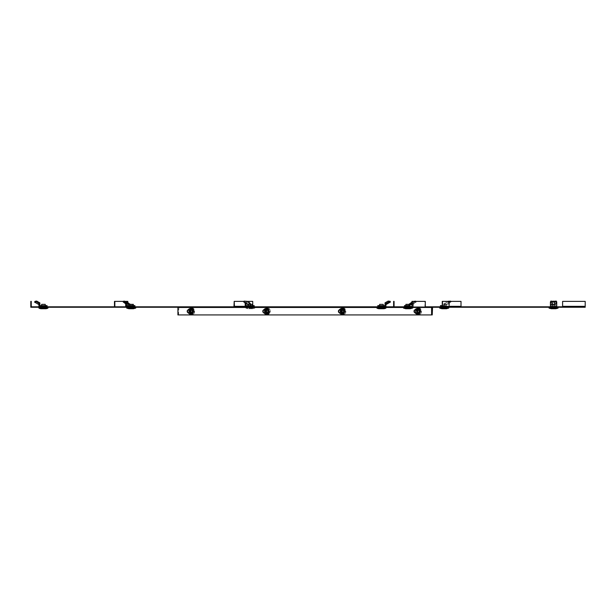 <?xml version="1.0" encoding="UTF-8"?>
<svg xmlns="http://www.w3.org/2000/svg" width="616" height="616" viewBox="0 0 616 616"><rect width="100%" height="100%" fill="white"/><g stroke="black" fill="none" stroke-linecap="round" stroke-linejoin="round"><path stroke-width="0.46" stroke-dasharray="3.08 2.31" d="M190.382 311.319A1.81 1.278 90 0 1 191.661 309.509A1.81 1.278 90 0 1 192.939 311.319A1.81 1.278 90 0 1 191.661 313.12A1.81 1.278 90 0 1 190.382 311.319A1.355 0.955 90 0 1 191.337 309.964A1.355 0.955 90 0 1 192.3 311.319A1.355 0.955 90 0 1 191.337 312.674A1.355 0.955 90 0 1 190.382 311.319M190.059 311.319A1.81 1.278 90 0 1 191.337 309.509A1.81 1.278 90 0 1 192.615 311.319A1.81 1.278 90 0 1 191.337 313.12A1.81 1.278 90 0 1 190.059 311.319M265.996 311.319A1.81 1.278 90 0 1 267.275 309.509A1.81 1.278 90 0 1 268.553 311.319A1.81 1.278 90 0 1 267.275 313.12A1.81 1.278 90 0 1 265.996 311.319A1.355 0.955 90 0 1 266.951 309.964A1.355 0.955 90 0 1 267.914 311.319A1.355 0.955 90 0 1 266.951 312.674A1.355 0.955 90 0 1 265.996 311.319M265.673 311.319A1.81 1.278 90 0 1 266.951 309.509A1.81 1.278 90 0 1 268.23 311.319A1.81 1.278 90 0 1 266.951 313.12A1.81 1.278 90 0 1 265.673 311.319M341.603 311.319A1.81 1.278 90 0 1 342.881 309.509A1.81 1.278 90 0 1 344.159 311.319A1.81 1.278 90 0 1 342.881 313.12A1.81 1.278 90 0 1 341.603 311.319A1.355 0.955 90 0 1 342.565 309.964A1.355 0.955 90 0 1 343.52 311.319A1.355 0.955 90 0 1 342.565 312.674A1.355 0.955 90 0 1 341.603 311.319M341.287 311.319A1.81 1.278 90 0 1 342.565 309.509A1.81 1.278 90 0 1 343.844 311.319A1.81 1.278 90 0 1 342.565 313.12A1.81 1.278 90 0 1 341.287 311.319M417.217 311.319A1.81 1.278 90 0 1 418.495 309.509A1.81 1.278 90 0 1 419.773 311.319A1.81 1.278 90 0 1 418.495 313.12A1.81 1.278 90 0 1 417.217 311.319A1.355 0.955 90 0 1 418.179 309.964A1.355 0.955 90 0 1 419.134 311.319A1.355 0.955 90 0 1 418.179 312.674A1.355 0.955 90 0 1 417.217 311.319M416.901 311.319A1.81 1.278 90 0 1 418.179 309.509A1.81 1.278 90 0 1 419.45 311.319A1.81 1.278 90 0 1 418.179 313.12A1.81 1.278 90 0 1 416.901 311.319M131.208 307.253L134.149 307.253L131.208 307.253M131.208 306.799L134.149 306.799L131.208 306.799M43.451 307.253L46.385 307.253L43.451 307.253M43.451 306.799L46.385 306.799L43.451 306.799M408.062 307.253L405.128 307.253L408.062 307.253M408.062 306.799L405.128 306.799L408.062 306.799M381.42 307.253L384.361 307.253L381.42 307.253M381.42 306.799L384.361 306.799L381.42 306.799M431.115 307.253L431.115 306.799M425.286 307.253L423.438 307.253L425.286 307.253M394.071 307.253L394.071 301.378L393.624 301.378L393.624 306.799L391.815 306.799L391.815 307.253L394.071 307.253L391.815 307.253L391.815 306.799L394.071 306.799M31.701 307.253L30.8 307.253L30.8 301.378L31.254 301.378L31.254 306.799L33.056 306.799L33.056 307.253L31.701 307.253M116.324 307.253L33.056 307.253L33.056 306.799L431.593 307.253M425.286 306.799L423.438 306.799L423.438 307.253M177.916 307.7L178.232 314.93L431.916 314.93L178.232 314.93L178.232 307.7L178.871 306.799L431.916 306.799L116.324 306.799M411.958 306.799L423.438 306.799M129.283 306.799L129.283 307.253M411.958 301.378L424.917 301.378L424.917 306.799M127.805 302.502L127.805 306.529M127.805 301.378L127.435 307.253M114.476 306.799L114.476 307.253M127.435 301.378L114.476 301.378M125.294 301.378L123.616 301.378M432.232 307.7L178.232 307.7L178.232 306.799M432.555 307.253L178.871 307.253L178.555 314.93L177.916 314.93M253.322 306.799L247.447 306.799L253.322 306.799L253.322 307.253L247.447 307.253L253.322 307.253M247.447 306.799L247.447 307.253M556.51 306.799L556.51 307.253L550.635 307.253L556.51 307.253L550.635 307.253L556.51 307.253L556.51 306.799L550.635 306.799L550.635 307.253L550.635 306.799L556.51 306.799M447.17 306.799L441.295 306.799L447.17 306.799L447.17 307.253L441.295 307.253L447.17 307.253M441.295 306.799L441.295 307.253M235.243 307.253L235.243 306.799L178.871 306.799L178.871 307.253L585.2 307.253L585.2 306.799L562.608 306.799L585.2 306.799L585.2 307.253L585.2 301.378L562.608 301.378L562.608 307.253M461.014 301.378L460.753 306.345L459.713 306.799L459.713 307.253L460.491 307.253M460.491 306.799L441.988 306.799M235.243 306.799L562.608 306.799L562.608 306.345L562.608 306.799M253.746 306.799L253.746 307.253M585.2 306.345L585.2 306.799L585.2 306.345L562.608 306.345L562.608 301.378L585.2 301.378L585.2 306.345L585.2 301.378L562.608 301.378L562.608 306.345L585.2 306.345L562.608 306.345M460.753 301.378L442.25 301.378M234.018 306.799A0.901 0.516 -90 0 0 234.465 307.253M252.968 307.253A0.901 0.516 90 0 1 252.452 306.345L252.452 301.378L233.949 301.378M252.968 306.799L252.714 305.621M244.021 301.378L246.885 301.378M341.764 312.897L344.005 312.897L344.005 309.733L341.764 309.733L341.764 312.897L344.321 312.897L344.321 309.733L342.088 309.733L342.088 312.897M417.378 312.897L419.612 312.897L419.612 309.733L417.378 309.733L417.378 312.897L419.935 312.897L419.935 309.733L417.694 309.733L417.694 312.897M266.15 309.733L266.15 312.897L268.391 312.897L268.391 309.733L266.15 309.733L266.474 312.897L268.707 312.897L268.707 309.733L266.474 309.733M190.544 309.733L190.544 312.897L192.777 312.897L192.777 309.733L190.544 309.733L190.86 312.897L193.101 312.897L193.101 309.733L190.86 309.733M178.555 314.93L432.232 314.93M556.733 303.126L556.279 302.448L556.733 305.621L550.411 305.621L556.733 305.621L556.733 306.529L550.411 306.529L556.217 306.529L550.411 306.529L550.411 303.611L550.411 305.621L556.733 305.621L550.411 305.621L550.411 304.096L554.477 304.096L554.477 301.309M550.858 301.74L550.411 303.126L550.411 301.979L550.411 304.096M554.862 305.621L552.283 305.621L554.862 305.621L554.862 306.529L552.283 306.529L554.862 306.529L552.283 306.529L554.862 306.529L554.862 305.621L552.283 305.621L552.283 306.529L552.283 305.621L554.862 305.621L554.862 306.529L554.862 305.621M556.279 302.448L556.279 301.078M556.394 302.818L554.477 304.096M553.568 307.838L557.149 307.838L553.568 307.838M553.122 307.607L553.122 308.739L554.023 308.739L551.305 308.739L555.84 308.739L551.305 308.739L554.023 308.739L553.122 308.739L553.122 307.607L554.023 307.607L554.023 308.739L554.023 307.607L553.122 307.607L553.122 308.739L553.122 307.607L554.023 307.607L554.023 308.739L554.023 307.607L553.122 307.607M553.568 307.384L558.088 307.384L549.056 307.384L549.056 308.069L558.088 308.069L553.568 308.069L558.088 308.069L558.088 307.384L553.568 307.384M555.84 308.739L551.305 308.739M552.398 304.358L554.747 304.358L552.398 304.358L552.398 306.529L554.747 306.529L552.398 306.529L554.747 306.529L552.398 306.529L552.398 304.358L554.747 304.358L554.747 306.529L554.747 304.358L552.398 304.358L552.398 306.529L552.398 304.358M440.44 305.621L445.614 305.621L445.614 306.529L449.418 306.529L449.395 303.288L450.927 301.755L447.763 304.62L449.395 303.288M440.44 306.529L445.614 306.529M445.614 305.621L442.25 305.621L442.234 306.529L446.23 306.529L442.234 306.529M449.418 303.611L448.895 303.611L448.895 305.621M443.72 305.621L443.72 304.096L445.815 301.979L446.076 302.764L444.236 304.62L444.236 306.529L442.226 306.529M442.088 306.529L446.377 306.529L442.088 306.529L442.088 305.621L446.377 305.621L442.234 305.621M444.267 305.621L444.267 306.529L449.418 306.529M444.198 305.621L444.198 306.529M446.377 305.621L446.377 306.529M445.815 301.979A4.066 1.663 -18.3 0 1 447.724 301.378M446.076 302.764A4.066 1.663 -18.3 0 1 450.019 302.048L450.273 302.086M449.765 301.262L450.019 302.048M449.565 303.126L448.972 302.448L447.047 304.096L449.819 301.309L450.427 301.986L450.927 301.755L450.596 301.378M448.972 302.448L450.327 301.078L450.92 301.748M448.895 303.611L448.617 302.818M444.236 304.62L447.763 304.62M443.72 304.096L447.047 304.096M442.719 307.838L446.877 307.838L442.719 307.838M442.719 306.529L446.877 306.529L442.719 306.529M445.399 308.739L441.972 308.739L445.399 308.739M445.399 307.607L442.873 307.607L445.399 307.607M446.438 307.384L440.394 307.384L446.438 307.384M446.284 307.838L440.656 307.838L446.284 307.838M448.756 307.384L439.716 307.384M446.5 308.739L441.972 308.739M444.159 304.358L444.159 306.529M446.23 304.358L446.23 306.529M444.305 304.358L444.305 306.529M552.668 304.096L556.733 304.096L556.733 306.529L556.733 304.62L552.429 304.62L550.411 303.611L550.75 302.818L552.668 304.096L552.668 301.309L552.113 301.986L552.429 304.62M554.623 301.293A4.066 2.033 -0 0 1 556.733 301.979L556.733 304.62M552.283 305.621L552.283 306.529L552.283 305.621M554.354 301.262A4.066 2.033 -0 0 0 552.791 301.262L552.429 302.086M556.733 302.764A4.066 2.033 -0 0 0 552.791 302.048M550.411 301.755L552.113 301.986M553.568 306.529L556.217 306.529L553.568 306.529M554.747 304.358L554.747 306.529L554.747 304.358M248.802 301.979L248.541 302.764L250.381 304.62L250.381 306.529L254.177 306.529M250.897 304.358L250.897 305.621L254.177 305.621M252.522 305.621L248.24 305.621L252.522 305.621L252.522 306.529L248.24 306.529L252.522 306.529M245.715 305.621L250.897 305.621M250.35 305.621L250.35 306.529L245.199 306.529M250.412 305.621L250.412 306.529M248.24 305.621L248.24 306.529M248.541 302.764A4.066 1.663 18.3 0 0 244.598 302.048L246.854 304.62L245.222 303.288M244.852 301.262L244.598 302.048M244.783 301.309L244.336 302.086M243.69 301.755L244.19 301.986M250.381 304.62L246.854 304.62M251.898 307.838L247.74 307.838L251.898 307.838M251.898 306.529L247.74 306.529L251.898 306.529M249.218 308.739L252.645 308.739L249.218 308.739M249.218 307.607L251.744 307.607L249.218 307.607M248.179 307.384L254.223 307.384L248.179 307.384M248.325 307.838L253.961 307.838L248.325 307.838M252.976 307.384L245.861 307.384L252.976 307.384M252.383 304.358L248.379 304.358M248.379 306.529L252.383 306.529L248.379 306.529L248.379 305.621M250.458 305.621L250.458 306.529M252.383 305.621L252.383 306.529M250.304 304.358L250.304 306.529M417.71 313.921L416.116 312.62L416.116 310.01L414.66 310.01M417.055 311.319A1.132 0.801 -90 0 0 415.461 311.319A1.132 0.801 -90 0 0 417.055 311.319M418.972 311.319A1.132 0.801 -90 0 0 417.378 311.319A1.132 0.801 -90 0 0 418.972 311.319M416.116 312.62L414.66 312.62M414.66 312.597L414.66 310.041M417.71 308.708L416.116 310.01M417.017 311.319A3.165 2.233 -90 0 0 419.257 314.476A3.165 2.233 -90 0 0 421.49 311.319A3.165 2.233 -90 0 0 419.257 308.154A3.165 2.233 -90 0 0 417.017 311.319M421.051 311.319A3.165 2.233 -90 0 0 418.818 308.154A3.165 2.233 -90 0 0 416.578 311.319A3.165 2.233 -90 0 0 418.818 314.476A3.165 2.233 -90 0 0 421.051 311.319M417.825 312.72L419.804 312.72L419.804 309.917L417.825 309.917L417.825 312.72L419.165 312.72L419.165 309.917L417.186 309.917L417.186 312.72M419.165 312.72L419.804 312.72M419.165 309.917L419.804 309.917M417.186 309.917L417.825 309.917M377.808 305.621L379.317 305.621L379.317 306.529L385.939 306.529L385.939 303.288L388.573 301.755L390.321 302.086L385.939 304.62L385.939 303.288M377.808 306.529L379.317 306.529M379.317 305.621L385.038 305.621L385.038 303.611L385.939 303.611M379.525 305.621L383.321 305.621L379.525 305.621L379.525 306.529L383.321 306.529L379.525 306.529L379.525 305.621M383.321 305.621L383.321 306.529L383.321 305.621M390.005 301.224L390.321 302.086M389.743 301.309L390.136 301.986M389.943 301.262L385.038 304.096M388.18 301.078L388.573 301.755M385.809 302.448L386.201 303.126M385.038 303.611L385.038 302.818M384.068 307.838L378.778 307.838L384.068 307.838L384.068 307.384M384.068 307.253L384.068 306.799M378.778 306.529L384.068 306.529L378.778 306.529M378.778 307.838L378.778 307.384M378.778 307.253L378.778 306.799M383.46 308.739L379.387 308.739L383.46 308.739L383.46 307.607L379.387 307.607L383.46 307.607M377.847 307.838L385 307.838L377.847 307.838L377.585 307.384L385.262 307.384L377.585 307.384M385 307.838L385.262 307.384M379.156 308.739L383.691 308.739M385.939 307.384L376.907 307.384M383.229 305.621L383.229 304.358L379.618 304.358L379.618 306.529L383.229 306.529L379.618 306.529L379.618 305.621M404.365 305.621L408.154 305.621L408.154 306.529L413.575 306.529L413.559 303.288L416.031 301.986L412.42 304.62L413.559 303.288M404.365 306.529L408.154 306.529M408.154 305.621L409.209 305.621M413.575 303.611L412.835 303.611L412.835 305.621M411.958 302.156L412.581 302.764L411.958 303.203M405.767 305.621L410.356 305.621L405.767 305.621L405.767 306.529L410.356 306.529L405.767 306.529M411.958 306.529L413.575 306.529M407.245 305.621L407.245 306.529L405.42 306.529L410.225 306.529L407.253 306.529L407.253 304.358L405.906 304.358M408.878 305.621L408.878 306.529L405.898 306.529L408.87 306.529L408.87 305.621M410.356 305.621L410.356 306.529M412.212 301.979A4.066 1.163 -25.3 0 1 413.983 301.378M412.581 302.764A4.066 1.163 -25.3 0 1 415.862 302.048L416.008 302.086M415.661 301.555L415.862 302.048M416.031 301.986L415.492 301.262M414.93 301.232L413.205 302.448L413.79 303.126M413.205 302.448L411.542 304.096L415.5 301.309M412.835 303.611L412.643 302.818M411.958 304.62L412.42 304.62M409.209 304.096L411.542 304.096M405.898 307.838L410.703 307.838L405.898 307.838M409.725 308.739L406.314 308.739L409.725 308.739M409.725 307.607L406.314 307.607L409.725 307.607M411.211 307.384L404.219 307.384L411.211 307.384M410.995 307.838L404.481 307.838L410.995 307.838M412.581 307.384L403.542 307.384M410.325 308.739L405.798 308.739M409.209 304.358L407.253 304.358M410.218 304.358L410.218 306.529M405.906 305.621L405.906 306.529M45.553 305.621L45.553 306.529L38.931 306.529L38.931 304.62L35.72 302.764L36.175 301.979L39.84 304.096L39.84 305.621L47.062 305.621M45.553 306.529L47.062 306.529M45.345 305.621L41.557 305.621L45.345 305.621L45.345 306.529L41.557 306.529L45.345 306.529L45.345 305.621M41.557 305.621L41.557 306.529L41.557 305.621M36.175 301.979L35.104 301.363M35.72 302.764L34.558 302.086M38.931 304.62L38.931 303.611M39.84 302.818L39.84 304.096L35.004 301.309M40.81 307.838L46.092 307.838L40.81 307.838L40.81 307.384M40.81 307.253L40.81 306.799M46.092 306.529L40.81 306.529L46.092 306.529M46.092 307.838L46.092 307.384M46.092 307.253L46.092 306.799M41.418 308.739L45.484 308.739L41.418 308.739L41.418 307.607L45.484 307.607L41.418 307.607M47.032 307.838L39.871 307.838L47.032 307.838L47.293 307.384L39.609 307.384L47.293 307.384M39.871 307.838L39.609 307.384M47.971 307.384L38.931 307.384M45.715 308.739L41.187 308.739M45.261 305.621L45.261 304.358L41.642 304.358L41.642 306.529L45.261 306.529L41.642 306.529L41.642 305.621M130.061 304.358L130.061 305.621L134.904 305.621M134.75 305.621L134.904 306.529M127.065 301.979L126.696 302.764L129.321 304.62L129.321 306.529L134.75 306.529M133.503 305.621L128.921 305.621L133.503 305.621L133.503 306.529L128.921 306.529L133.503 306.529M126.434 305.621L130.061 305.621M129.321 306.529L125.695 306.529M132.024 305.621L132.024 306.529L129.044 306.529L132.017 306.529L132.017 305.621M130.392 305.621L130.392 306.529L128.567 306.529L133.379 306.529L130.407 306.529L130.407 304.358L129.06 304.358M128.921 305.621L128.921 306.529M124.34 301.232A4.066 1.163 25.3 0 0 123.785 301.262L123.269 302.086M126.696 302.764A4.066 1.163 25.3 0 0 123.416 302.048M124.124 301.078L123.239 301.986L123.785 301.262L127.735 304.096M125.695 303.804L126.85 304.62L125.71 303.288M129.321 304.62L126.85 304.62M133.379 307.838L128.567 307.838L133.379 307.838M129.545 308.739L132.956 308.739L129.545 308.739M129.545 307.607L132.956 307.607L129.545 307.607M128.066 307.384L135.05 307.384L128.066 307.384M128.282 307.838L134.788 307.838L128.282 307.838M135.728 307.384L126.696 307.384M133.48 308.739L128.944 308.739M133.364 304.358L130.407 304.358M129.06 305.621L129.06 306.529M133.364 305.621L133.364 306.529M190.182 311.319A3.165 2.233 -90 0 0 192.423 314.476A3.165 2.233 -90 0 0 194.656 311.319A3.165 2.233 -90 0 0 192.423 308.154A3.165 2.233 -90 0 0 190.182 311.319M194.217 311.319A3.165 2.233 -90 0 0 191.976 308.154A3.165 2.233 -90 0 0 189.743 311.319A3.165 2.233 -90 0 0 191.976 314.476A3.165 2.233 -90 0 0 194.217 311.319M190.991 312.72L192.97 312.72L192.97 309.917L190.991 309.917L190.991 312.72L192.331 312.72L192.331 309.917L190.352 309.917L190.352 312.72M192.331 312.72L192.97 312.72M192.331 309.917L192.97 309.917M190.352 309.917L190.991 309.917M190.875 308.708L189.281 310.01L189.281 312.62L190.875 313.921M189.027 312.297A1.132 0.801 -90 0 0 189.82 310.341A1.132 0.801 -90 0 0 189.027 312.297M190.945 312.297A1.132 0.801 -90 0 0 191.738 310.341A1.132 0.801 -90 0 0 190.945 312.297M189.281 310.01L187.826 310.01M189.281 312.62L187.826 312.62M187.826 310.041L187.826 312.597M266.489 308.708L264.895 310.01L264.895 312.62L266.489 313.921M264.634 312.297A1.132 0.801 -90 0 0 265.434 310.341A1.132 0.801 -90 0 0 264.634 312.297M266.551 312.297A1.132 0.801 -90 0 0 267.352 310.341A1.132 0.801 -90 0 0 266.551 312.297M264.895 310.01L263.44 310.01M264.895 312.62L263.44 312.62M263.44 310.041L263.44 312.597M270.27 311.319A3.165 2.233 -90 0 0 268.029 308.154A3.165 2.233 -90 0 0 265.796 311.319A3.165 2.233 -90 0 0 268.029 314.476A3.165 2.233 -90 0 0 270.27 311.319M265.357 311.319A3.165 2.233 -90 0 0 267.59 314.476A3.165 2.233 -90 0 0 269.831 311.319A3.165 2.233 -90 0 0 267.59 308.154A3.165 2.233 -90 0 0 265.357 311.319M268.584 309.917L266.597 309.917L266.597 312.72L268.584 312.72L268.584 309.917L265.966 309.917L265.966 312.72L267.945 312.72L267.945 309.917M265.966 309.917L266.597 309.917M265.966 312.72L266.597 312.72M267.945 312.72L268.584 312.72M342.103 313.921L340.502 312.62L340.502 310.01L342.103 308.708M341.048 312.297A1.132 0.801 -90 0 0 340.248 310.341A1.132 0.801 -90 0 0 341.048 312.297M342.966 312.297A1.132 0.801 -90 0 0 342.165 310.341A1.132 0.801 -90 0 0 342.966 312.297M340.502 312.62L339.046 312.62M340.502 310.01L339.046 310.01M339.046 310.041L339.046 312.597M341.403 311.319A3.165 2.233 -90 0 0 343.643 314.476A3.165 2.233 -90 0 0 345.876 311.319A3.165 2.233 -90 0 0 343.643 308.154A3.165 2.233 -90 0 0 341.403 311.319M345.437 311.319A3.165 2.233 -90 0 0 343.204 308.154A3.165 2.233 -90 0 0 340.964 311.319A3.165 2.233 -90 0 0 343.204 314.476A3.165 2.233 -90 0 0 345.437 311.319M342.211 312.72L344.19 312.72L344.19 309.917L342.211 309.917L342.211 312.72L343.551 312.72L343.551 309.917L341.572 309.917L341.572 312.72M343.551 312.72L344.19 312.72M343.551 309.917L344.19 309.917M341.572 309.917L342.211 309.917M177.601 307.253L177.601 306.799M528.721 306.799L528.721 307.253M460.753 306.345L442.25 306.345M245.199 306.345L252.714 306.345M233.949 306.345L252.452 306.345M178.232 307.7L431.916 307.7M558.042 308.146L549.102 308.146M444.767 307.607L444.767 308.739M448.756 308.069L439.716 308.069M448.702 308.146L439.762 308.146M442.958 307.607L442.958 308.739M443.697 307.607L443.697 308.739M445.514 307.607L445.514 308.739M249.842 307.607L249.842 308.739M252.976 308.069L245.861 308.069L252.976 308.069M252.945 308.146L245.915 308.146L252.945 308.146M251.659 307.607L251.659 308.739M250.92 307.607L250.92 308.739M249.103 307.607L249.103 308.739M416.724 308.708A3.042 2.148 -90 0 0 415.677 311.319A3.042 2.148 -90 0 0 416.724 313.921M418.372 308.377A2.949 2.087 -90 0 0 416.085 311.319A2.949 2.087 -90 0 0 418.372 314.252M383.006 307.607L383.006 308.739L383.006 307.607M385.893 308.146L376.954 308.146M385.939 308.069L376.907 308.069M379.841 307.607L379.841 308.739L379.841 307.607M409.101 307.607L409.101 308.739M412.581 308.069L403.542 308.069M412.528 308.146L403.596 308.146M406.506 307.607L406.506 308.739M407.022 307.607L407.022 308.739M409.617 307.607L409.617 308.739M41.873 307.607L41.873 308.739L41.873 307.607M47.971 308.069L38.931 308.069M47.917 308.146L38.985 308.146M45.03 307.607L45.03 308.739L45.03 307.607M130.176 307.607L130.176 308.739M135.728 308.069L126.696 308.069M135.682 308.146L126.742 308.146M132.763 307.607L132.763 308.739M132.248 307.607L132.248 308.739M129.66 307.607L129.66 308.739M189.89 308.708A3.042 2.148 -90 0 0 189.89 313.921M192.385 308.762A2.949 2.087 -90 0 0 189.536 309.84A2.949 2.087 -90 0 0 190.298 313.875A2.949 2.087 -90 0 0 191.537 314.252M265.496 308.708A3.042 2.148 -90 0 0 265.496 313.921M267.999 308.762A2.949 2.087 -90 0 0 265.142 309.84A2.949 2.087 -90 0 0 265.912 313.875A2.949 2.087 -90 0 0 267.151 314.252M341.11 308.708A3.042 2.148 -90 0 0 341.11 313.921M342.765 308.377A2.949 2.087 -90 0 0 341.518 308.762A2.949 2.087 -90 0 0 340.756 312.789A2.949 2.087 -90 0 0 343.605 313.875M134.149 306.799L134.149 307.253M46.385 306.799L46.385 307.253M410.995 306.799L410.995 307.253M384.361 306.799L384.361 307.253M378.486 306.799L378.486 307.253M405.128 306.799L405.128 307.253M40.517 306.799L40.517 307.253M128.274 306.799L128.274 307.253M550.927 306.529L550.927 307.384M550.927 307.253L550.927 306.799M557.149 307.838L557.411 307.384L557.149 307.838M549.996 307.838L549.734 307.384L549.996 307.838M556.217 306.529L556.217 307.384M556.217 307.253L556.217 306.799M441.587 307.838L441.587 307.384M441.587 307.253L441.587 306.799M447.817 307.838L448.078 307.384M440.656 307.838L440.394 307.384M442.873 307.607L442.873 308.739M445.591 307.607L445.591 308.739M446.877 307.838L446.877 307.384M446.877 307.253L446.877 306.529M253.022 307.838L253.022 306.799M246.8 307.838L246.539 307.384M252.645 308.739L254.847 308.146L254.901 307.384M248.117 308.739L245.915 308.146L245.861 307.384M253.961 307.838L254.223 307.384M251.744 307.607L251.744 308.739M249.026 307.607L249.026 308.739M247.74 307.838L247.74 306.799M416.624 313.921L415.654 311.319L416.624 308.708M418.179 310.187L416.262 310.187M418.179 312.443L416.262 312.443M414.984 309.964L418.179 309.964M419.257 308.154L418.818 308.154M419.257 314.476L418.818 314.476M414.984 312.674L418.179 312.674M379.387 307.607L379.387 308.739M415.43 301.116L416.008 301.794M405.42 307.838L405.42 307.384M405.42 307.253L405.42 306.799M411.642 307.838L411.904 307.384M404.481 307.838L404.219 307.384M406.314 307.607L406.314 308.739M409.809 307.607L409.809 308.739M410.703 307.838L410.703 307.384M410.703 307.253L410.703 306.799M45.484 307.607L45.484 308.739M133.857 307.838L133.857 307.384M133.857 307.253L133.857 306.799M127.635 307.838L127.373 307.384M134.788 307.838L135.05 307.384M132.956 307.607L132.956 308.739M129.468 307.607L129.468 308.739M128.567 307.838L128.567 307.384M128.567 307.253L128.567 306.799M188.149 309.964L191.337 309.964M192.423 308.154L191.976 308.154M192.423 314.476L191.976 314.476M188.149 312.674L191.337 312.674M189.79 313.921L189.79 308.708M191.337 312.443L189.42 312.443M191.337 310.187L189.42 310.187M265.404 313.921L265.404 308.708M266.951 312.443L265.034 312.443M266.951 310.187L265.034 310.187M263.756 312.674L266.951 312.674M268.029 314.476L267.59 314.476M268.029 308.154L267.59 308.154M263.756 309.964L266.951 309.964M341.018 313.921L341.018 308.708M342.565 310.187L340.648 310.187M342.565 312.443L340.648 312.443M339.37 309.964L342.565 309.964M343.643 308.154L343.204 308.154M343.643 314.476L343.204 314.476M339.37 312.674L342.565 312.674"/><path stroke-width="0.92" d="M394.071 307.253L394.071 301.378L393.624 301.378L393.624 306.799L31.254 306.799L31.254 301.378L30.8 301.378L30.8 307.253L431.593 307.253L431.593 314.93L177.916 314.93L177.916 307.253M431.115 307.253L431.115 306.799L425.286 306.799M431.916 306.799L432.555 306.799A0.901 0.639 90 0 0 431.916 307.7L431.916 306.799L431.115 306.799M394.071 306.799L411.958 306.799L411.958 301.378L425.286 301.378L425.286 307.253M410.479 306.799L410.479 307.253M412.327 301.378L412.327 307.253M123.616 301.378L114.476 301.378L114.476 306.799M114.846 301.378L114.846 306.799M127.805 302.502L127.805 301.378L125.294 301.378M441.21 307.253L442.25 306.345L442.25 301.378L461.014 301.378L461.014 306.345A0.901 0.516 90 0 1 460.491 307.253L432.555 307.253L432.232 314.93L431.916 307.7L431.593 314.93M562.608 307.253L562.608 301.378L585.2 301.378L585.2 307.253L459.713 307.253M432.709 307.253L432.709 306.799L432.717 307.253M441.21 306.799L432.555 306.799M562.608 306.799L459.713 306.799M441.988 307.253A0.901 0.516 -90 0 0 442.504 306.345L442.504 301.378M234.465 306.799L234.203 301.378L233.949 306.345A0.901 0.516 -90 0 0 234.018 306.799M234.203 301.378L244.021 301.378M246.885 301.378L252.714 301.378L252.714 305.621M556.733 303.611L556.733 306.529L550.411 306.529L550.411 304.62L554.716 304.62L556.733 303.611M554.623 301.293A4.066 2.033 -0 0 0 554.354 301.262A4.066 2.033 -0 0 0 550.411 301.979L550.411 304.62M550.411 302.764A4.066 2.033 -0 0 1 554.354 302.048L554.716 304.62M556.71 303.288L556.279 301.078L554.354 301.262L554.354 302.048M554.577 301.309L554.716 302.086M556.733 301.755L555.031 301.986M549.056 307.384L558.088 307.384L558.088 308.069L549.056 308.069L549.056 307.384M551.305 308.739L555.84 308.739L558.088 308.069L549.056 308.069L551.305 308.739L549.102 308.146M442.234 304.358L442.234 305.621L440.44 305.621L440.44 306.529L442.226 306.529M447.724 301.378A4.066 1.663 -18.3 0 1 449.765 301.262L450.019 302.048M450.92 301.748L450.327 301.07L449.834 301.309L450.596 301.378M439.716 307.384L448.756 307.384L448.756 308.069L439.716 308.069L439.716 307.384M448.702 308.146L439.762 308.146L441.972 308.739L446.5 308.739L448.756 308.069M556.733 301.979L556.733 304.096M550.858 301.74L550.858 301.078L552.56 301.309M550.858 301.078L550.411 301.979M248.995 306.529L254.177 306.529L254.177 305.621L248.995 305.621L248.995 306.529L245.199 306.529L245.222 303.288L243.69 301.755L244.19 301.986L243.69 301.755L244.29 301.078L244.852 301.262A4.066 1.663 18.3 0 1 248.802 301.979L250.897 304.358M248.995 305.621L245.715 305.621L245.715 303.611L245.199 303.611M245.645 302.448L247.57 304.096L245.645 302.448L245.053 303.126M245.715 303.611L245.992 302.818M250.897 304.096L247.57 304.096M248.379 305.621L248.379 304.358L252.383 304.358L252.383 305.621M250.458 304.358L250.458 305.621M414.66 312.597L416.262 313.921L417.71 313.921L419.311 312.62L419.311 310.01L417.856 310.01L416.262 308.708L414.66 310.041M419.311 312.62L417.856 312.62L417.856 310.01M416.262 313.921L417.856 312.62M419.311 310.01L417.71 308.708L416.262 308.708M415.939 311.319A1.355 0.955 -90 0 0 414.984 309.964A1.355 0.955 -90 0 0 414.021 311.319A1.355 0.955 -90 0 0 414.984 312.674A1.355 0.955 -90 0 0 415.939 311.319M379.317 305.621L377.808 305.621L377.808 306.529L379.317 306.529L379.317 305.621L385.038 305.621L385.038 304.096L388.696 301.979L389.15 302.764L385.939 304.62L385.939 306.529L379.317 306.529M388.696 301.979L390.005 301.224L390.459 302.009L389.15 302.764M385.038 304.096L385.038 302.818L388.18 301.078L389.866 301.309M385.939 308.069L385.939 307.384L376.907 307.384L376.907 308.069L385.893 308.146A5.644 5.644 0 0 1 383.691 308.739L379.156 308.739A5.644 5.644 0 0 1 376.954 308.146L376.907 308.069M379.618 305.621L379.618 304.358L383.229 304.358L383.229 305.621M404.527 305.621L404.365 306.529L404.527 305.621L409.209 305.621L409.209 304.096L411.958 302.156M411.958 303.203L409.948 304.62L409.948 306.529L404.527 306.529M409.948 306.529L411.958 306.529M413.983 301.378A4.066 1.163 -25.3 0 1 415.492 301.262L415.862 302.048M409.948 304.62L411.958 304.62M403.542 307.384L412.581 307.384L412.581 308.069L403.542 308.069L403.542 307.384M412.528 308.146L403.596 308.146L405.798 308.739L410.325 308.739L412.581 308.069M405.906 305.621L405.906 304.358L409.209 304.358M408.87 304.358L408.87 305.621M45.553 306.529L45.553 305.621L47.062 305.621L47.062 306.529L38.931 306.529L38.931 303.288L36.306 301.755L34.481 302.048L38.931 304.62M45.553 305.621L39.84 305.621L39.84 303.611L38.931 303.288M35.104 301.363L34.742 301.986M38.677 303.126L39.07 302.448L36.698 301.078L35.135 301.309M36.698 301.078L36.306 301.755M39.07 302.448L39.84 302.818L39.84 303.611M38.931 308.069L38.931 307.384L47.971 307.384L47.917 308.146A5.644 5.644 0 0 1 45.715 308.739L41.187 308.739A5.644 5.644 0 0 1 38.985 308.146L47.971 308.069M41.642 305.621L41.642 304.358L45.261 304.358L45.261 305.621M131.123 306.529L134.904 306.529L134.904 305.621L131.123 305.621L131.123 306.529L125.695 306.529L125.71 303.288L123.239 301.986L125.695 303.804M131.123 305.621L126.434 305.621L126.434 303.611L125.695 303.611M124.34 301.232A4.066 1.163 25.3 0 1 127.065 301.979L130.061 304.358M125.487 303.126L126.064 302.448L123.816 301.309M124.124 301.078L123.239 301.986M126.064 302.448L127.735 304.096L130.061 304.096M126.434 303.611L126.634 302.818M134.912 307.384L135.728 307.384L135.728 308.069L126.696 308.069L126.696 307.384L134.912 307.384M135.682 308.146L126.742 308.146L128.944 308.739L133.48 308.739L135.728 308.069M129.06 305.621L129.06 304.358L133.364 304.358L133.364 305.621M132.017 304.358L132.017 305.621M189.104 311.319A1.355 0.955 -90 0 0 188.149 309.964A1.355 0.955 -90 0 0 187.187 311.319A1.355 0.955 -90 0 0 188.149 312.674A1.355 0.955 -90 0 0 189.104 311.319M189.42 308.708L190.875 308.708L192.477 310.01L191.022 310.01L189.42 308.708L187.826 310.041M187.826 312.597L189.42 313.921L191.022 312.62L191.022 310.01M189.42 313.921L190.875 313.921L192.477 312.62L191.022 312.62M192.477 312.62L192.477 310.01M265.034 308.708L266.489 308.708L268.091 310.01L266.636 310.01L265.034 308.708L263.44 310.041M263.44 312.597L265.034 313.921L266.636 312.62L266.636 310.01M265.034 313.921L266.489 313.921L268.091 312.62L266.636 312.62M268.091 312.62L268.091 310.01M262.801 311.319A1.355 0.955 -90 0 0 263.756 312.674A1.355 0.955 -90 0 0 264.718 311.319A1.355 0.955 -90 0 0 263.756 309.964A1.355 0.955 -90 0 0 262.801 311.319M339.046 312.597L340.648 313.921L342.103 313.921L343.697 312.62L342.242 312.62L342.242 310.01L340.648 308.708L339.046 310.041M343.697 312.62L343.697 310.01L342.103 308.708L340.648 308.708M343.697 310.01L342.242 310.01M340.648 313.921L342.242 312.62M340.325 311.319A1.355 0.955 -90 0 0 339.37 309.964A1.355 0.955 -90 0 0 338.407 311.319A1.355 0.955 -90 0 0 339.37 312.674A1.355 0.955 -90 0 0 340.325 311.319M585.2 306.345L562.608 306.345M528.721 306.799L528.721 307.253M461.014 306.345L442.504 306.345M234.203 306.345L245.199 306.345M416.724 313.921A3.042 2.148 -90 0 0 418.888 313.96A3.042 2.148 -90 0 0 419.973 311.319A3.042 2.148 -90 0 0 418.888 308.67A3.042 2.148 -90 0 0 416.724 308.708M418.372 314.252A2.949 2.087 -90 0 0 420.266 311.319A2.949 2.087 -90 0 0 418.372 308.377M376.954 308.146L385.893 308.146M38.985 308.146L47.917 308.146M189.89 313.921A3.042 2.148 -90 0 0 189.913 313.944A3.042 2.148 -90 0 0 192.854 312.836A3.042 2.148 -90 0 0 192.061 308.685A3.042 2.148 -90 0 0 189.89 308.708M191.537 314.252A2.949 2.087 -90 0 0 193.378 311.942A2.949 2.087 -90 0 0 192.385 308.762M265.496 313.921A3.042 2.148 -90 0 0 265.527 313.944A3.042 2.148 -90 0 0 268.46 312.836A3.042 2.148 -90 0 0 267.675 308.685A3.042 2.148 -90 0 0 265.496 308.708M267.151 314.252A2.949 2.087 -90 0 0 268.992 311.942A2.949 2.087 -90 0 0 267.999 308.762M341.11 313.921A3.042 2.148 -90 0 0 343.289 313.944A3.042 2.148 -90 0 0 344.075 309.794A3.042 2.148 -90 0 0 341.141 308.685A3.042 2.148 -90 0 0 341.11 308.708M343.605 313.875A2.949 2.087 -90 0 0 344.606 310.687A2.949 2.087 -90 0 0 342.765 308.377M555.84 308.739L558.042 308.146M244.29 301.07L243.697 301.748M416.624 308.708L420.335 311.319L416.624 313.921M415.43 301.116L416.008 301.794M123.847 301.116L123.262 301.794M189.79 308.708L191.153 308.108L192.369 308.562C194.34 312.274 193.532 314.106 189.951 314.068L189.79 313.921M265.404 308.708L266.759 308.108L267.975 308.562C269.947 312.274 269.146 314.106 265.565 314.068L265.404 313.921M341.018 308.708L341.179 308.562C344.69 308.423 345.491 310.264 343.589 314.068L342.38 314.522L341.018 313.921"/></g></svg>
